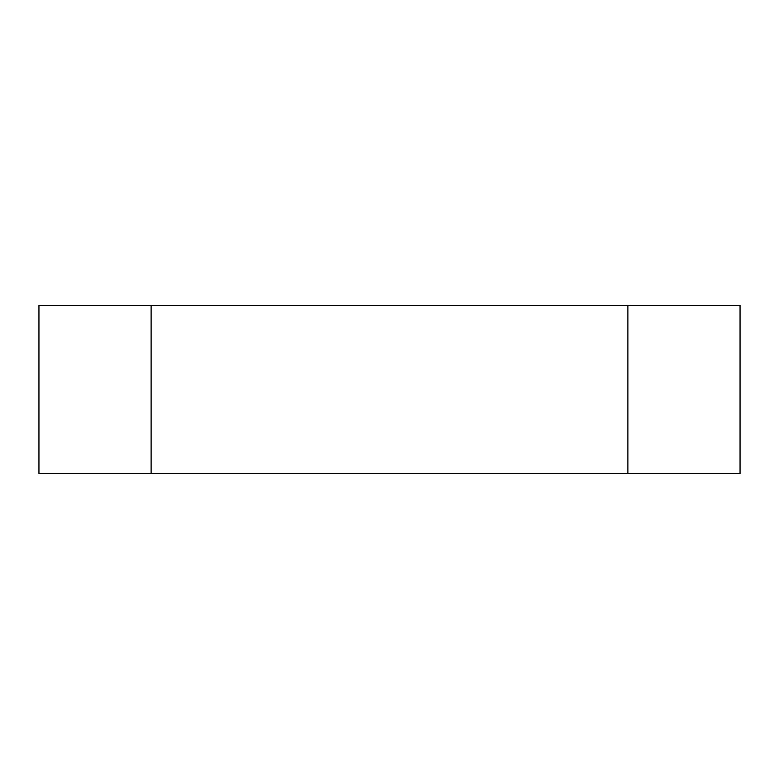 <?xml version="1.0" encoding="UTF-8"?>
<svg xmlns="http://www.w3.org/2000/svg" width="779" height="779" viewBox="0 0 779 779"><rect width="100%" height="100%" fill="white"/><g stroke="black" fill="none" stroke-linecap="round" stroke-linejoin="round"><path stroke-width="1.17" d="M627.874 473.632L627.874 305.368L740.05 305.368L740.05 473.632L38.95 473.632L38.95 305.368L151.126 305.368L151.126 473.632M627.874 305.368L151.126 305.368"/></g></svg>
